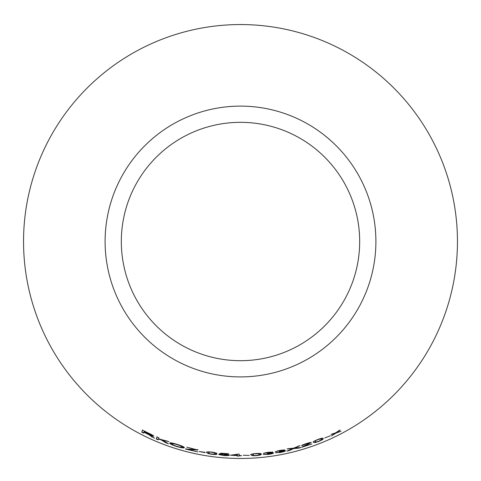 <?xml version="1.0" encoding="UTF-8"?>
<svg xmlns="http://www.w3.org/2000/svg" width="481" height="481" viewBox="0 0 481 481"><rect width="100%" height="100%" fill="white"/><g stroke="black" fill="none" stroke-linecap="round" stroke-linejoin="round"><path stroke-width="0.72" d="M240.5 24.555A216.955 216.955 0 0 1 428.391 349.988A216.955 216.955 0 0 1 52.609 349.988A216.955 216.955 0 0 1 240.5 24.555M240.5 106.115A135.395 135.395 0 0 1 357.756 309.211A135.395 135.395 0 0 1 123.244 309.211A135.395 135.395 0 0 1 240.5 106.115M341.065 431.168L336.898 432.413L340.133 429.93L335.762 432.768L331.012 434.475L334.848 433.447L331.379 435.99L335.997 433.092L341.065 431.168M330.327 435.78L324.723 437.993L330.327 435.78M313.341 442.334L315.199 442.562L318.681 441.468C322.282 439.887 323.737 438.906 323.046 438.534C323.226 437.836 321.458 438.161 317.755 439.514C314.117 441.035 312.65 441.973 313.341 442.334M301.515 445.755L306.235 443.855L309.241 443.229L301.809 447.24L311.838 443.957L304.305 446.212L311.147 442.574C310.684 442.358 309.03 442.712 306.181 443.644C303.397 444.54 301.84 445.244 301.515 445.755M298.533 448.178L301.046 447.456L294.907 448.015L300.006 445.562L293.729 448.118L286.983 448.929L292.574 448.629L286.886 451.112L289.364 450.547L293.729 448.551L298.533 448.178L299.471 447.619M279.846 450.384L275.276 451.755L279.948 450.577L282.612 450.39L279.058 451.671L283.604 451.166L280.507 452.23L275.391 452.765L280.561 452.441C283.556 451.827 285.245 451.256 285.63 450.727L282.563 450.841L284.584 449.988L279.846 450.384M268.019 452.284L263.329 453.391L268.085 452.489L270.701 452.465L267.021 453.535L271.524 453.312L268.32 454.202L263.239 454.419L268.338 454.413C271.362 453.98 273.106 453.511 273.575 453L270.575 452.922L272.691 452.176L268.019 452.284M250.835 454.9L252.507 455.669L256.145 455.651C260.053 455.206 261.742 454.701 261.207 454.136C261.604 453.523 259.842 453.312 255.91 453.511C251.99 453.89 250.3 454.353 250.835 454.9M249.248 455.369L243.2 455.279L249.248 455.369M239.297 455.423L239.141 454.058L230.435 455.212L237.367 455.645L237.428 456.156L241.48 455.657L239.297 455.423M221.452 454.076L222.33 453.583L228.685 453.781L220.773 453.198L219.198 454.13L223.936 454.377L227.309 455.086L223.93 455.369L218.837 454.545L223.924 455.585L228.102 455.609L229.377 455.182C229.233 454.792 227.597 454.461 224.459 454.184L221.452 454.076L222.33 453.583M206.577 452.447L208.111 453.547L211.694 454.28C215.602 454.641 217.334 454.491 216.889 453.83C217.358 453.306 215.65 452.735 211.76 452.116C207.852 451.683 206.127 451.791 206.577 452.447M205.068 452.615L199.152 451.533L205.116 452.332M197.895 450.024L186.814 447.198L195.43 449.507L185.51 449.038L197.793 451.899L187.909 449.398L197.895 450.024M176.792 446.548C181.553 447.889 184.067 448.238 184.331 447.601C184.235 446.921 181.866 445.851 177.212 444.396C172.378 442.923 169.889 442.502 169.751 443.121C169.931 443.903 172.276 445.045 176.792 446.548L176.876 446.278M168.518 443.771L162.392 440.139L168.939 441.678L158.532 438.786L158.88 437.8L156.932 436.976L156.229 438.973L158.177 439.79L158.423 439.099L160.955 439.766L165.897 442.821L168.518 443.771M150.288 435.828L154.497 438.197L149.519 434.89L153.806 436.219C153.481 435.624 151.822 434.65 148.827 433.291L142.478 430.146L141.781 432.16L143.663 433.122L143.969 432.227L150.409 435.564L152.062 437.121M240.5 122.33A119.186 119.186 0 0 1 343.717 301.1A119.186 119.186 0 0 1 137.283 301.1A119.186 119.186 0 0 1 240.5 122.33M147.222 433.838L150.409 435.564M152.182 436.856L153.319 437.367M151.058 435.239L153.607 435.954M142.61 429.894L141.781 432.16M141.913 431.908L143.795 432.864M151.064 434.373L151.816 435.323L144.047 431.992L144.282 431.331L151.816 435.323M158.423 439.099L161.063 439.502L167.111 442.959M166.835 440.915L162.392 440.139M157.04 436.712L156.229 438.973M156.337 438.708L158.285 439.526M169.913 442.953L173.996 445.28M180.249 447.162L184.241 447.468M179.888 445.28L182.227 447.017C182.125 447.54 180.321 447.3 176.828 446.314C173.515 445.208 171.837 444.378 171.801 443.831C171.759 443.278 173.551 443.548 177.176 444.636C180.591 445.731 182.275 446.524 182.227 447.017M171.801 443.831L173.803 443.44M187.909 449.398L197.956 449.741M185.726 448.797L187.921 449.362M206.626 452.164L208.111 453.547M208.153 453.264L209.692 453.655M213.726 454.196L216.859 453.721M209.626 451.899L211.73 452.326C214.364 452.807 215.416 453.234 214.887 453.601C215.386 454.1 214.322 454.256 211.7 454.064C209.085 453.559 208.039 453.12 208.562 452.753L209.764 451.893M213.829 452.447L214.899 453.481M208.562 452.753L209.59 452.182M219.228 453.848L221.032 454.341M221.056 454.052L221.458 454.028M226.473 454.413L227.309 455.086M219.57 454.605L221.609 455.032M226.13 455.399L228.102 455.609M228.12 455.321L229.395 454.894M230.688 455.176L232.359 455.242M237.373 455.363L237.428 456.156M237.434 455.868L239.388 455.88M232.353 455.291L237.229 454.172L237.343 455.411L232.353 455.291L237.229 454.461L237.343 455.411M250.823 454.611L252.507 455.669M252.489 455.381L254.1 455.453M258.147 455.146L261.153 454.004M253.758 453.733L255.91 453.721C258.586 453.649 259.686 453.854 259.211 454.323L259.211 454.335C259.764 454.713 258.736 455.086 256.12 455.441C253.469 455.477 252.375 455.26 252.844 454.792L253.89 453.703M257.972 453.409L259.181 454.034M252.844 454.792L253.776 454.022M264.147 453.036L265.278 453.216M265.241 452.934L265.903 452.609M270.16 452.062L270.701 452.465M269.462 452.934L270.569 452.861M270.953 452.892L271.524 453.312M263.937 454.335L265.957 454.341M270.761 453.721L273.328 452.843M272.643 451.893L270.575 452.922M276.052 451.352L277.224 451.467M277.176 451.184L277.808 450.823M282.034 450.03L282.612 450.39M281.439 450.925L282.551 450.781M282.99 450.781L283.604 451.166M276.118 452.627L278.114 452.519M282.87 451.617L285.371 450.601M284.53 449.705L282.563 450.841M288.372 450.481L293.657 448.274L298.454 447.901M298.467 446.007L294.907 448.015M288.51 448.581L292.574 448.629M302.086 445.286L303.445 445.19M303.355 444.913L303.92 444.432M308.441 442.965L309.241 443.229M302.363 446.771L304.293 446.176M307.07 444.895L304.305 446.212M306.98 444.618L311.051 442.304M313.245 442.063L315.199 442.562M315.097 442.298L316.642 441.889M320.43 440.398L322.961 438.431M315.77 440.362L317.827 439.718C320.364 438.852 321.488 438.714 321.182 439.303C321.849 439.508 320.989 440.163 318.59 441.275C316.059 442.099 314.941 442.219 315.235 441.636L315.891 440.295M319.721 438.798L321.122 439.147M315.235 441.636L315.873 440.632M332.636 435.083L335.864 432.834L339.592 431.613M338.714 430.669L336.898 432.413M332.389 433.826L334.848 433.447"/></g></svg>
